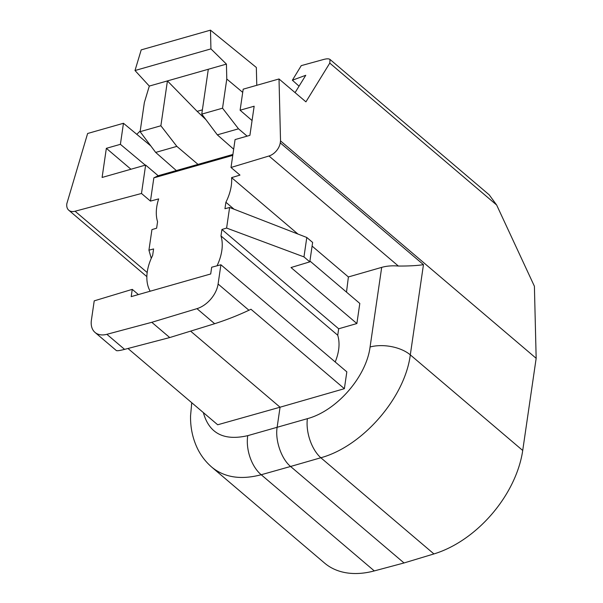 <?xml version="1.0" encoding="UTF-8"?>
<svg xmlns="http://www.w3.org/2000/svg" width="603" height="603" viewBox="0 0 603 603"><rect width="100%" height="100%" fill="white"/><g stroke="black" fill="none" stroke-linecap="round" stroke-linejoin="round"><path stroke-width="0.9" d="M203.354 412.588C209.105 433.429 223.909 441.11 247.765 435.652L307.379 418.67C336.61 410.839 366.277 376.913 370.076 346.989A29.336 15.565 8.3 0 1 410.304 354.873L522.718 450.471L536.165 358.31L534.401 286.244L496.653 205.02L489.206 194.837L330.045 59.478C328.944 58.619 326.796 58.619 323.607 59.471L301.259 65.637L292.372 80.222L299.058 86.169M295.078 92.628L305.759 75.292L292.372 80.222M370.076 346.989L381.691 267.37C386.727 265.953 392.289 265.516 398.387 266.051L268.976 155.996L231.002 167.476L235.072 139.579L249.906 135.351L254.157 106.218L240.107 110.221L252.062 120.555M240.107 110.221L243.182 89.176L279.016 78.97L305.925 101.854L329.781 63.111L330.045 59.478M279.016 78.97L280.531 140.914L536.165 358.31M522.718 450.471A97.264 62.908 130.4 0 1 433.926 553.931L404.033 562.961L374.305 570.913A97.264 62.908 130.4 0 1 324.557 563.059L211.796 467.167M146.861 276.641L68.772 210.228A12.354 7.99 -49.6 0 1 66.835 203.656L87.623 133.489L123.464 123.276L150.81 145.934M140.213 130.941L136.738 134.386M123.464 123.276L120.396 144.328L106.347 148.323L102.103 177.455L145.632 165.056L141.486 193.473L75.089 211.231L147.185 272.533M68.772 210.228A12.354 7.99 -49.6 0 0 75.089 211.231M268.976 155.996A12.354 7.99 -49.6 0 0 280.252 142.858L280.531 140.914M130.941 169.239L106.347 148.323M280.252 142.858L423.464 264.649L410.304 354.873C404.869 397.716 362.524 446.416 320.834 457.752L290.571 466.473C281.42 458.996 275.006 440.371 277.116 427.384L280.063 407.206L217.683 424.776L127.972 348.489M247.765 435.652A29.336 16.665 74.3 0 0 261.212 474.742C241.012 480.048 224.587 477.561 211.939 467.28M232.766 155.378L153.84 177.862L150.456 201.101L158.672 198.907A46.318 29.954 -49.6 0 0 157.564 221.723L156.622 228.19L151.933 229.607L148.933 250.192L153.592 248.941L152.649 255.408A46.318 29.954 -49.6 0 0 150.177 291.211M150.456 201.101L141.486 193.473M190.601 331.13L280.063 407.206L344.373 388.686L346.831 371.855L220.902 264.77L211.683 267.235L210.703 273.973L131.198 296.623L132.261 289.365L94.219 300.859L91.407 320.11A23.155 14.977 -49.6 0 0 95.04 332.441A23.155 14.977 -49.6 0 0 106.882 334.311L151.798 322.304L169.737 337.559L124.587 349.371C119.763 350.622 117.005 351.006 116.311 350.531L95.04 332.441M151.263 258.355L148.933 250.192M153.84 177.862L158.19 175.737L232.901 154.451M145.632 165.056L158.19 175.737M374.305 570.913L261.212 474.742L290.571 466.473L404.033 562.961M138.388 294.573L132.261 289.365M346.499 292.123L348.391 276.958L312.098 246.092M297.912 234.024L231.597 177.629A46.318 29.954 -49.6 0 1 225.891 202.261L234.062 209.211M309.919 261.016L359.81 303.437L356.878 323.54L291.015 267.536L309.799 261.86L312.633 242.436L306.799 237.484L229.607 207.477L224.949 208.728L225.891 202.261M338.682 328.778L221.919 229.479L220.977 235.946L337.74 335.245L338.682 328.778L356.878 323.54M217.027 265.81A46.318 29.954 -49.6 0 0 220.977 235.946M229.607 207.477L226.607 228.062L221.919 229.479M231.002 167.476L239.971 175.104L231.597 177.629M335.208 361.981C339.233 352.039 340.077 343.13 337.74 335.245M214.66 323.713L196.955 308.653A23.155 14.977 -49.6 0 0 218.098 284.021L248.926 310.244C238.125 315.339 226.698 319.831 214.66 323.713L169.737 337.559M196.955 308.653L151.798 322.304M248.926 310.244L250.954 309.249L344.373 388.686M381.691 267.37L348.391 276.958M309.799 261.86L303.965 256.901L226.607 228.062M306.799 237.484L303.965 256.901M220.902 264.77L218.098 284.021M423.464 264.649C417.578 265.614 409.218 266.081 398.387 266.051M120.396 144.328L145.285 165.154M247.124 136.142L238.509 128.816L222.537 108.193L226.788 79.038L242.715 92.365M198.018 164.393L176.852 146.378L155.672 152.416L176.332 170.566M176.852 146.378L160.88 125.763L140.107 131.68L155.672 152.416M202.382 109.867L197.158 111.351L167.423 80.915L160.88 125.763M210.937 48.888L226.427 64.106L208.306 69.27L149.303 86.078L135.004 70.521L141.208 49.883L210.477 30.15L210.937 48.888L135.004 70.521M140.107 131.68L144.358 102.525L149.303 86.078M197.158 111.351L205.879 119.598M233.67 149.205L217.329 134.846L201.764 114.118L208.306 69.27M256.78 85.302L256.343 67.468L210.477 30.15M238.509 128.816L217.329 134.846M222.537 108.193L201.764 114.118M226.427 64.106L226.788 79.038M496.653 205.02L329.781 63.111M191.95 402.894A29.336 15.565 -171.7 0 0 191.475 404.651M106.882 334.311L124.587 349.371M307.379 418.67A29.336 15.459 73.9 0 0 320.834 457.752L433.926 553.931M191.762 402.729L190.563 415.708C190.314 427.519 192.651 438.524 197.565 448.73C201.07 455.868 205.849 462.041 211.894 467.242"/></g></svg>
